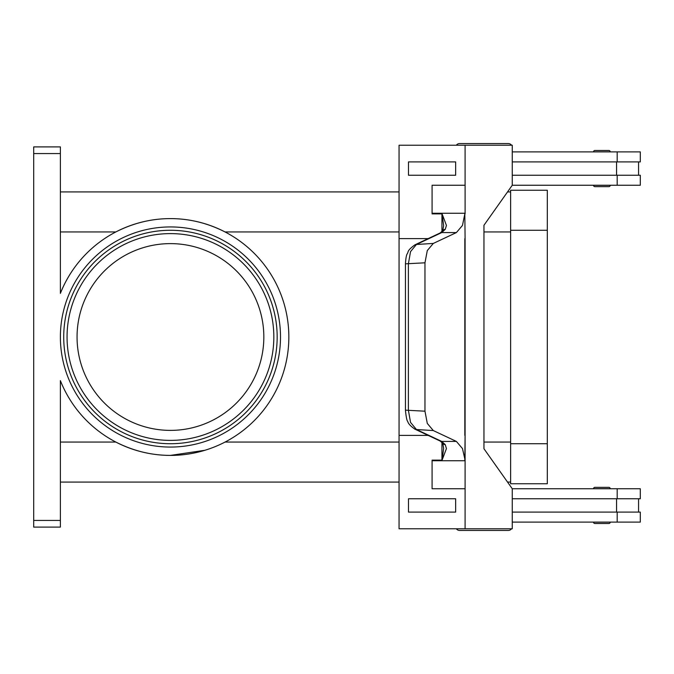 <?xml version="1.0" encoding="UTF-8"?>
<svg xmlns="http://www.w3.org/2000/svg" width="674" height="674" viewBox="0 0 674 674"><rect width="100%" height="100%" fill="white"/><g stroke="black" fill="none" stroke-linecap="round" stroke-linejoin="round"><path stroke-width="1.01" d="M512.257 148.12A4.002 4.002 0 0 0 512.257 147.008M511.549 145.23A4.002 4.002 0 0 0 508.297 143.562L459.601 143.562A4.002 4.002 0 0 0 456.349 145.23M512.257 525.88A4.002 4.002 0 0 1 512.257 526.992M459.601 530.438L508.297 530.438L459.601 530.438A4.002 4.002 0 0 1 456.349 528.77M594.872 523.504L608.883 523.504L594.872 523.504A1.331 1.331 0 0 1 593.541 522.165L610.214 522.165A1.331 1.331 0 0 1 608.883 523.504M593.541 488.684A1.331 1.331 0 0 1 594.872 487.353L608.883 487.353A1.331 1.331 0 0 1 610.214 488.684L593.541 488.684A1.331 1.331 0 0 1 594.872 487.353L608.883 487.353M511.549 528.77A4.002 4.002 0 0 1 508.297 530.438M608.883 186.647A1.331 1.331 0 0 0 610.214 185.316L593.541 185.316A1.331 1.331 0 0 0 594.872 186.647L608.883 186.647L594.872 186.647A1.331 1.331 0 0 1 593.541 185.316M610.214 151.835A1.331 1.331 0 0 0 608.883 150.496L594.872 150.496A1.331 1.331 0 0 0 593.541 151.835L610.214 151.835M442.725 443.298A6.673 4.474 -37.6 0 0 442.767 443.366L440.122 441.007A6.673 5.35 -64.8 0 0 440.122 441.015A6.673 5.35 -64.8 0 0 441.731 441.419L416.448 429.523L410.533 422.387L408.377 410.163L408.377 263.837L410.533 251.613L416.448 244.477L441.731 232.581L445.261 229.328L446.441 225.436L442.093 213.885L443.644 225.638L442.767 230.643A6.673 4.474 -142.4 0 0 442.725 230.702M414.822 244.898C406.329 251.233 408.815 251.688 407.231 253.778C406.38 255.025 405.782 258.378 405.436 263.837L424.965 262.809L427.291 250.576L433.315 243.432L416.448 244.477A6.673 5.35 -115.2 0 0 414.83 244.881L440.114 232.985A6.673 5.35 -115.2 0 0 440.114 232.985A6.673 5.35 -115.2 0 1 441.731 232.581L456.382 232.581L462.474 225.436L464.824 213.885L465.094 238.613L464.824 213.885M445.261 444.671A6.673 4.474 -37.6 0 1 442.767 443.366L443.644 448.362L442.093 460.115L446.441 448.564L445.261 444.671L441.731 441.419L456.382 441.419L462.474 448.564L465.094 460.115L465.094 238.613M442.093 460.115L432.076 460.115A20.009 14.154 90 0 1 432.085 460.746L465.102 460.746A20.009 14.154 90 0 0 465.094 460.115M440.114 441.015L414.83 429.119A6.673 5.35 115.2 0 0 416.448 429.523L433.315 430.568L427.291 423.424L424.965 411.191L405.436 410.163C406.119 417.029 406.885 420.795 407.753 421.461C408.183 423.55 410.542 426.103 414.839 429.119A6.673 5.35 115.2 0 1 414.83 429.119A6.673 5.35 115.2 0 1 414.577 428.993M263.829 337A93.383 93.383 0 0 0 170.446 243.617A93.383 93.383 0 0 0 77.055 337A93.383 93.383 0 0 0 170.446 430.383A93.383 93.383 0 0 0 263.829 337M277.166 337A106.728 106.728 0 0 1 170.446 443.728A106.728 106.728 0 0 1 63.718 337A106.728 106.728 0 0 1 170.446 230.272A106.728 106.728 0 0 1 277.166 337M60.382 231.94L115.844 231.94C133.326 223.052 151.532 218.603 170.446 218.603A118.397 118.397 0 0 1 288.843 337A118.397 118.397 0 0 1 60.382 380.642L60.382 520.438L33.7 520.438L33.7 527.102L60.382 527.102L60.382 520.438M204.812 450.299L170.446 455.397C151.532 455.397 133.326 450.948 115.844 442.06L60.382 442.06M60.382 153.562L60.382 146.898L33.7 146.898L33.7 153.562L60.382 153.562L60.382 293.358A118.397 118.397 0 0 1 170.446 218.603C189.36 218.603 207.558 223.052 225.04 231.94L399.059 231.94M510.631 482.079L507.539 482.079M399.059 482.079L60.382 482.079M510.631 191.922L507.539 191.922M399.059 191.922L60.382 191.922M33.7 520.438L33.7 153.562M594.872 150.496L608.883 150.496M445.261 229.328A6.673 4.474 -142.4 0 0 442.767 230.634L440.122 232.993M424.965 262.809L424.965 411.191M433.315 430.568L456.382 441.419M441.942 231.603L441.942 214.214M441.942 459.786L441.942 442.397M465.102 460.746L465.094 528.77L399.059 528.77L399.059 435.387L428.159 435.387M465.102 488.751L432.076 488.751L432.076 460.115M455.658 512.097L455.658 498.76L408.486 498.76L408.486 512.097L455.658 512.097L455.649 498.76M399.067 435.387L399.067 238.613L428.159 238.613M456.382 232.581L433.315 243.432M464.824 460.115L465.094 435.387M464.833 238.613L464.833 435.387M442.093 213.885L432.076 213.885L432.076 185.249L465.102 185.249L465.102 213.254A20.009 14.154 -90 0 1 465.094 213.885M432.076 213.885A20.009 14.154 90 0 0 432.085 213.254L432.085 185.249M432.085 488.751L432.085 460.746M465.094 528.77L512.257 528.77L512.257 488.751L483.957 448.732L483.957 225.268L512.257 185.249L512.257 145.23L399.059 145.23L399.059 238.613M465.094 185.249L465.094 145.23M455.658 175.24L455.658 161.903L455.649 175.24L408.486 175.24L408.486 161.903L455.649 161.903M512.257 512.097L640.3 512.097L640.3 522.106L512.257 522.106M616.558 498.76L616.558 512.097M617.19 498.76L617.19 488.751L640.3 488.751L640.3 498.76L512.257 498.76M512.257 161.903L640.3 161.903L640.3 151.894L512.257 151.894M617.19 175.24L617.19 185.249L640.3 185.249L640.3 175.24L512.257 175.24M616.558 175.24L616.558 161.903M617.19 488.751L512.257 488.751M510.631 483.747L510.631 190.253L547.313 190.253L547.313 483.747L510.631 483.747M617.19 185.249L512.257 185.249M459.601 143.562L508.297 143.562M273.829 337A103.392 103.392 0 0 0 170.446 233.608A103.392 103.392 0 0 0 67.055 337A103.392 103.392 0 0 0 170.446 440.392A103.392 103.392 0 0 0 273.829 337M60.382 337A110.064 110.064 0 0 0 170.446 447.064A110.064 110.064 0 0 0 280.502 337A110.064 110.064 0 0 0 170.446 226.936A110.064 110.064 0 0 0 60.382 337M510.631 231.94L483.957 231.94M510.631 442.06L483.957 442.06M399.059 442.06L225.04 442.06M465.102 213.254L432.085 213.254M617.19 522.106L617.19 512.097M510.631 443.728L547.313 443.728M510.631 230.272L547.313 230.272M617.19 151.894L617.19 161.903M638.564 498.76L638.564 512.097M405.436 263.837L405.436 410.163M638.564 161.903L638.564 175.24"/></g></svg>
